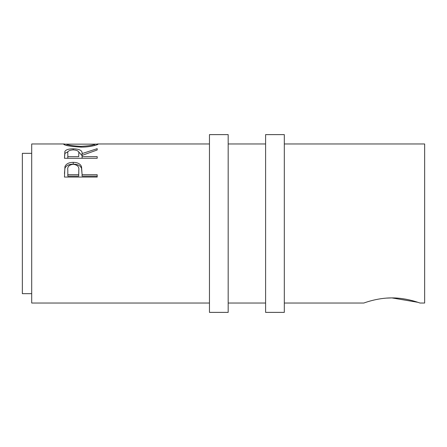 <?xml version="1.0" encoding="UTF-8"?>
<svg xmlns="http://www.w3.org/2000/svg" width="447" height="447" viewBox="0 0 447 447"><rect width="100%" height="100%" fill="white"/><g stroke="black" fill="none" stroke-linecap="round" stroke-linejoin="round"><path stroke-width="0.67" d="M228.177 223.5L228.177 134.62L209.464 134.62L209.464 312.38L228.177 312.38L228.177 223.5M284.314 223.5L284.314 134.62L265.602 134.62L265.602 312.38L284.314 312.38L284.314 223.5M386.404 298.11L391.907 297.909C376.765 297.819 363.562 303.206 363.836 303.027C363.562 303.206 376.782 297.814 391.907 297.909L417.889 302.312M31.703 293.668L22.35 293.668L22.35 153.332L31.703 153.332M94.675 144.141L98.038 144.141C98.435 144.672 90.149 147.219 80.968 147.119C70.453 146.476 64.664 145.493 63.614 144.163L66.972 144.141M64.452 158.288L64.899 151.337C66.072 149.661 68.844 148.817 73.207 148.817C79.549 148.996 82.511 150.589 82.086 153.584L97.195 148.672L97.195 149.98L82.086 155.388L82.086 156.651L97.195 156.651L97.195 158.288L64.452 158.288L64.899 153.461L68.173 151.533M64.452 177.062L64.944 166.558C66.201 163.786 68.967 162.39 73.235 162.362C77.622 162.39 80.393 163.848 81.544 166.742L82.086 174.71L97.195 174.71L97.195 177.062L64.452 177.062M419.973 303.027L424.65 303.027L424.65 143.973L284.314 143.973M209.464 303.027L31.703 303.027L31.703 143.973L64.368 143.973M391.907 297.909C407.044 297.819 420.253 303.206 419.973 303.027C420.247 303.2 407.016 297.814 391.907 297.909M80.957 147.119L80.957 146.353C89.428 145.873 94.004 145.141 94.68 144.152L66.972 144.152C67.732 145.146 72.397 145.878 80.957 146.353M94.68 145.493L94.68 144.152M66.972 145.493L66.972 144.152M64.899 151.337L64.899 153.461M73.207 148.817L73.207 149.874C69 150.17 67.201 151.388 67.81 153.528L67.81 156.651L78.722 156.651L78.773 153.589C79.365 151.416 77.504 150.175 73.202 149.874M78.354 151.55L82.086 155.64L82.086 153.584M82.086 156.651L82.086 158.288M78.773 155.645L78.722 156.651M67.81 156.651L67.81 158.288M64.452 173.52L64.944 168.234C66.201 165.541 68.967 164.183 73.235 164.161C77.622 164.189 80.393 165.602 81.544 168.407L82.086 174.369M64.944 166.558L64.944 168.234M73.235 162.362L73.235 164.161M81.544 166.742L81.544 168.407M82.086 174.71L82.086 176.146L97.195 176.146L97.195 177.062M67.81 174.71L67.81 170.123C67.24 166.77 69.056 164.826 73.247 164.284C77.521 164.854 79.37 166.86 78.795 170.313L78.722 174.71L67.81 174.71L67.81 176.146L78.722 176.146L78.795 171.844M78.722 174.71L78.722 176.146M265.602 143.973L228.177 143.973M209.464 143.973L97.301 143.973M363.836 303.027L284.314 303.027M265.602 303.027L228.177 303.027"/></g></svg>
